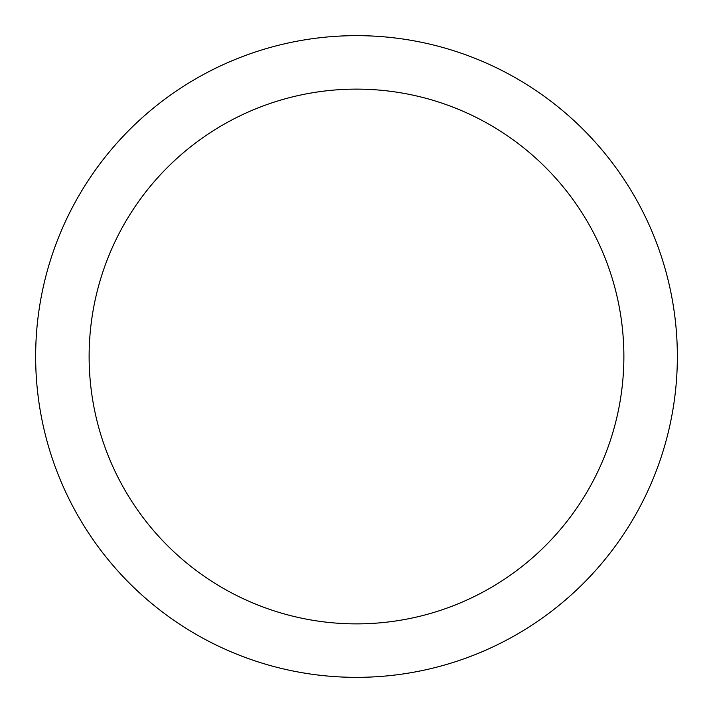 <?xml version="1.0" encoding="UTF-8"?>
<svg xmlns="http://www.w3.org/2000/svg" width="713" height="713" viewBox="0 0 713 713"><rect width="100%" height="100%" fill="white"/><g stroke="black" fill="none" stroke-linecap="round" stroke-linejoin="round"><path stroke-width="1.07" d="M356.5 35.65A320.85 320.85 0 0 1 677.35 356.5A320.85 320.85 0 0 1 356.5 677.35A320.85 320.85 0 0 1 35.65 356.5A320.85 320.85 0 0 1 356.5 35.65M356.5 623.875A267.375 267.375 0 0 1 89.125 356.5A267.375 267.375 0 0 1 356.5 89.125A267.375 267.375 0 0 1 623.875 356.5A267.375 267.375 0 0 1 356.5 623.875"/></g></svg>
